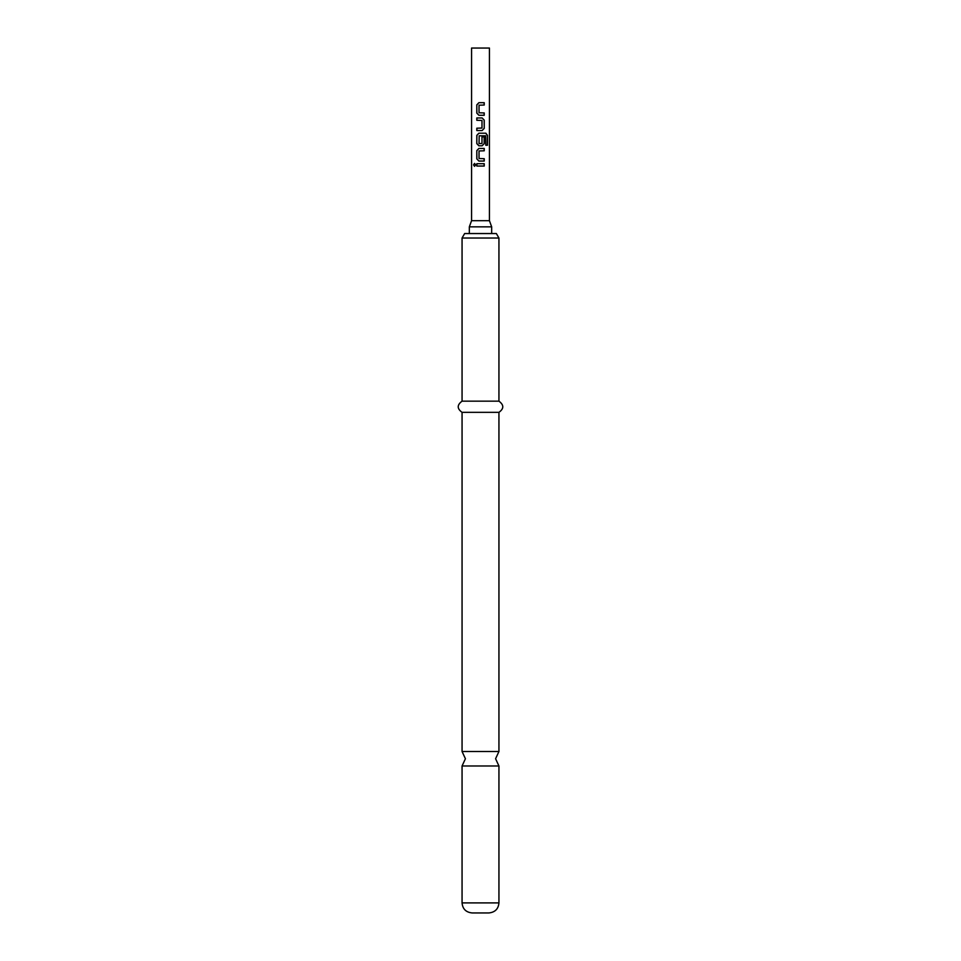 <?xml version="1.0" encoding="UTF-8"?>
<svg xmlns="http://www.w3.org/2000/svg" width="961" height="961" viewBox="0 0 961 961"><rect width="100%" height="100%" fill="white"/><g stroke="black" fill="none" stroke-linecap="round" stroke-linejoin="round"><path stroke-width="1.44" d="M474.602 163.43L473.701 164.884L474.602 166.337M475.683 164.884L474.53 163.43L473.533 164.884L474.53 166.337L475.683 164.884M498.939 751.502L462.061 751.502L465.412 758.746L462.061 765.989L498.939 765.989L495.588 758.746L498.939 751.502L498.939 412.341C504.057 408.677 504.057 404.953 498.939 401.157L498.939 238.016L462.061 238.016L462.061 401.157L498.939 401.157M471.563 220.706L471.563 48.05L489.437 48.05L489.437 220.706L471.563 220.706L469.328 226.844L469.328 233.547M489.437 220.706L491.672 226.844L469.328 226.844M462.061 238.016L464.643 233.547L496.356 233.547L498.939 238.016M498.939 902.896L462.061 902.896C462.601 908.95 465.953 912.301 472.115 912.95L488.885 912.95C495.047 912.301 498.399 908.95 498.939 902.896L498.939 765.989M462.061 751.502L462.061 412.341L498.939 412.341M484.236 102.695L478.878 102.695L476.8 104.881L476.8 113.098L478.878 115.284L484.236 115.284L484.236 112.942L479.034 112.785L479.034 105.193L484.236 105.037L484.236 102.695M482.146 117.951L476.8 117.951L476.8 120.293L481.99 120.449L481.99 128.041L476.8 128.197L476.8 130.54L482.146 130.54L484.236 128.354L484.236 120.137L482.146 117.951L484.236 120.137M485.906 133.207L478.878 133.207L476.8 135.393L476.8 143.609L478.878 145.796L482.146 145.796L484.236 143.609L484.236 136.882L481.99 136.882L481.99 143.549L479.034 143.549L479.191 135.801L485.653 135.801L485.773 145.243L487.467 145.243L487.467 135.393L485.906 133.207M484.236 148.45L478.878 148.45L476.8 150.649L476.8 158.853L478.878 161.052L484.236 161.052L484.236 158.697L479.034 158.541L479.034 150.961L484.236 150.805L484.236 148.45M484.236 163.706L476.8 163.706L476.8 166.049L484.236 166.049L484.236 163.706M484.14 166.049L484.14 163.706M476.896 163.706L476.896 166.049M476.8 158.853L478.926 161.052M476.8 150.649L476.896 158.853M478.926 148.45L476.896 150.649M484.14 150.805L484.14 148.45M484.14 161.052L484.14 158.697M487.299 145.243L487.467 135.393M487.299 135.393L485.773 133.207M478.926 133.207L476.8 135.393M476.896 135.393L476.8 143.609M476.896 143.609L478.926 145.796M482.11 145.796L484.236 143.609M484.14 143.609L484.14 136.882M476.896 117.951L476.896 120.293M484.236 128.354L484.14 120.137M482.11 130.54L484.14 128.354M476.896 128.197L476.896 130.54M476.8 113.098L478.926 115.284M476.8 104.881L476.896 113.098M478.926 102.695L476.896 104.881M484.14 105.037L484.14 102.695M484.14 115.284L484.14 112.942M491.672 226.844L491.672 233.547M462.061 412.341C456.943 408.677 456.943 404.953 462.061 401.157M462.061 902.896L462.061 765.989"/></g></svg>
